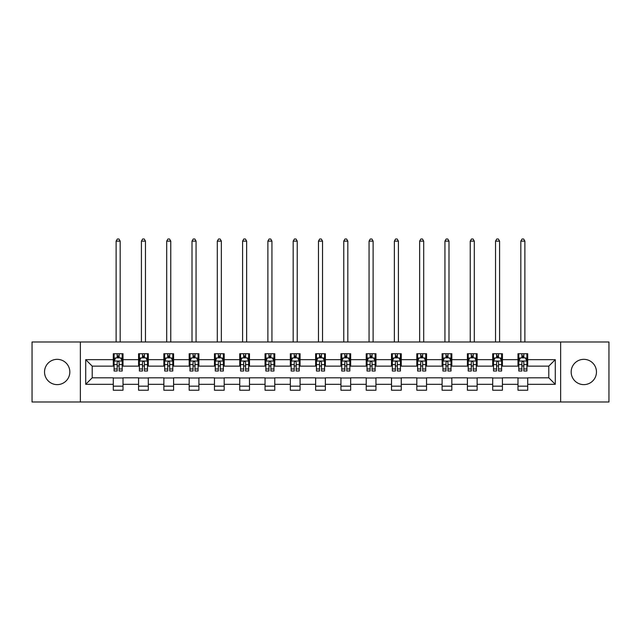 <?xml version="1.0" encoding="UTF-8"?>
<svg xmlns="http://www.w3.org/2000/svg" width="641" height="641" viewBox="0 0 641 641"><rect width="100%" height="100%" fill="white"/><g stroke="black" fill="none" stroke-linecap="round" stroke-linejoin="round"><path stroke-width="0.96" d="M583.815 359.337A12.644 12.644 0 0 0 571.171 371.98A12.644 12.644 0 0 0 583.815 384.624A12.644 12.644 0 0 0 596.467 371.98A12.644 12.644 0 0 0 583.815 359.337M57.185 359.337A12.644 12.644 0 0 0 44.533 371.98A12.644 12.644 0 0 0 57.185 384.624A12.644 12.644 0 0 0 69.829 371.98A12.644 12.644 0 0 0 57.185 359.337M560.635 401.979L608.95 401.979L608.95 341.982L560.635 341.982L560.635 401.979L80.365 401.979L80.365 341.982L32.05 341.982L32.05 401.979L80.365 401.979M560.635 341.982L80.365 341.982M527.719 359.657L527.719 353.736L517.992 353.736L517.992 359.657L502.424 359.657L502.424 353.736L492.697 353.736L492.697 359.657L477.128 359.657L477.128 353.736L467.401 353.736L467.401 359.657L451.833 359.657L451.833 353.736L442.106 353.736L442.106 359.657L426.537 359.657L426.537 353.736L416.81 353.736L416.81 359.657L401.25 359.657L401.25 353.736L391.515 353.736L391.515 359.657L375.955 359.657L375.955 353.736L366.227 353.736L366.227 359.657L350.659 359.657L350.659 353.736L340.932 353.736L340.932 359.657L325.364 359.657L325.364 353.736L315.636 353.736L315.636 359.657L300.068 359.657L300.068 353.736L290.341 353.736L290.341 359.657L274.773 359.657L274.773 353.736L265.045 353.736L265.045 359.657L249.485 359.657L249.485 353.736L239.75 353.736L239.75 359.657L224.19 359.657L224.19 353.736L214.463 353.736L214.463 359.657L198.894 359.657L198.894 353.736L189.167 353.736L189.167 359.657L173.599 359.657L173.599 353.736L163.872 353.736L163.872 359.657L148.303 359.657L148.303 353.736L138.576 353.736L138.576 359.657L123.008 359.657L123.008 353.736L113.281 353.736L113.281 359.657L85.718 359.657L85.718 384.304L92.208 377.813L113.281 377.813L113.281 390.225L123.008 390.225L123.008 377.813L138.576 377.813L138.576 390.225L148.303 390.225L148.303 377.813L163.872 377.813L163.872 390.225L173.599 390.225L173.599 377.813L189.167 377.813L189.167 390.225L198.894 390.225L198.894 377.813L214.463 377.813L214.463 390.225L224.19 390.225L224.19 377.813L239.75 377.813L239.75 390.225L249.485 390.225L249.485 377.813L265.045 377.813L265.045 390.225L274.773 390.225L274.773 377.813L290.341 377.813L290.341 390.225L300.068 390.225L300.068 377.813L315.636 377.813L315.636 390.225L325.364 390.225L325.364 377.813L340.932 377.813L340.932 390.225L350.659 390.225L350.659 377.813L366.227 377.813L366.227 390.225L375.955 390.225L375.955 377.813L391.515 377.813L391.515 390.225L401.25 390.225L401.25 377.813L416.81 377.813L416.81 390.225L426.537 390.225L426.537 377.813L442.106 377.813L442.106 390.225L451.833 390.225L451.833 377.813L467.401 377.813L467.401 390.225L477.128 390.225L477.128 377.813L492.697 377.813L492.697 390.225L502.424 390.225L502.424 377.813L517.992 377.813L517.992 390.225L527.719 390.225L527.719 377.813L548.792 377.813L548.792 366.139L527.719 366.139L527.719 359.657L555.282 359.657L555.282 384.304L527.719 384.304M517.992 384.304L502.424 384.304M492.697 384.304L477.128 384.304M467.401 384.304L451.833 384.304M442.106 384.304L426.537 384.304M416.81 384.304L401.25 384.304M391.515 384.304L375.955 384.304M366.227 384.304L350.659 384.304M340.932 384.304L325.364 384.304M315.636 384.304L300.068 384.304M290.341 384.304L274.773 384.304M265.045 384.304L249.485 384.304M239.75 384.304L224.19 384.304M214.463 384.304L198.894 384.304M189.167 384.304L173.599 384.304M163.872 384.304L148.303 384.304M138.576 384.304L123.008 384.304M113.281 384.304L85.718 384.304M517.992 359.657L517.992 366.139L502.424 366.139L502.424 359.657M492.697 359.657L492.697 366.139L477.128 366.139L477.128 359.657M467.401 359.657L467.401 366.139L451.833 366.139L451.833 359.657M442.106 359.657L442.106 366.139L426.537 366.139L426.537 359.657M416.81 359.657L416.81 366.139L401.25 366.139L401.25 359.657M391.515 359.657L391.515 366.139L375.955 366.139L375.955 359.657M366.227 359.657L366.227 366.139L350.659 366.139L350.659 359.657M340.932 359.657L340.932 366.139L325.364 366.139L325.364 359.657M315.636 359.657L315.636 366.139L300.068 366.139L300.068 359.657M290.341 359.657L290.341 366.139L274.773 366.139L274.773 359.657M265.045 359.657L265.045 366.139L249.485 366.139L249.485 359.657M239.75 359.657L239.75 366.139L224.19 366.139L224.19 359.657M214.463 359.657L214.463 366.139L198.894 366.139L198.894 359.657M189.167 359.657L189.167 366.139L173.599 366.139L173.599 359.657M163.872 359.657L163.872 366.139L148.303 366.139L148.303 359.657M138.576 359.657L138.576 366.139L123.008 366.139L123.008 359.657M113.281 359.657L113.281 366.139L92.208 366.139L85.718 359.657M92.208 366.139L92.208 377.813M555.282 384.304L548.792 377.813M548.792 366.139L555.282 359.657M113.281 357.79L114.09 357.79M117.175 357.79L119.122 357.79M122.199 357.79L123.008 357.79M113.281 365.979L114.09 365.979M117.175 365.979L119.122 365.979M122.199 365.979L123.008 365.979M113.281 377.982L123.008 377.982M113.281 386.17L123.008 386.17M138.576 377.982L148.303 377.982M138.576 386.17L148.303 386.17M138.576 357.79L139.385 357.79M142.47 357.79L144.417 357.79M147.494 357.79L148.303 357.79M138.576 365.979L139.385 365.979M142.47 365.979L144.417 365.979M147.494 365.979L148.303 365.979M163.872 377.982L173.599 377.982M163.872 386.17L173.599 386.17M163.872 357.79L164.681 357.79M167.766 357.79L169.705 357.79M172.79 357.79L173.599 357.79M163.872 365.979L164.681 365.979M167.766 365.979L169.705 365.979M172.79 365.979L173.599 365.979M189.167 377.982L198.894 377.982M189.167 386.17L198.894 386.17M189.167 357.79L189.976 357.79M193.053 357.79L195 357.79M198.085 357.79L198.894 357.79M189.167 365.979L189.976 365.979M193.053 365.979L195 365.979M198.085 365.979L198.894 365.979M214.463 377.982L224.19 377.982M214.463 386.17L224.19 386.17M214.463 357.79L215.272 357.79M218.349 357.79L220.296 357.79M223.38 357.79L224.19 357.79M214.463 365.979L215.272 365.979M218.349 365.979L220.296 365.979M223.38 365.979L224.19 365.979M239.75 377.982L249.485 377.982M239.75 386.17L249.485 386.17M239.75 357.79L240.567 357.79M243.644 357.79L245.591 357.79M248.668 357.79L249.485 357.79M239.75 365.979L240.567 365.979M243.644 365.979L245.591 365.979M248.668 365.979L249.485 365.979M265.045 377.982L274.773 377.982M265.045 386.17L274.773 386.17M265.045 357.79L265.855 357.79M268.94 357.79L270.887 357.79M273.963 357.79L274.773 357.79M265.045 365.979L265.855 365.979M268.94 365.979L270.887 365.979M273.963 365.979L274.773 365.979M290.341 377.982L300.068 377.982M290.341 386.17L300.068 386.17M290.341 357.79L291.15 357.79M294.235 357.79L296.182 357.79M299.259 357.79L300.068 357.79M290.341 365.979L291.15 365.979M294.235 365.979L296.182 365.979M299.259 365.979L300.068 365.979M315.636 377.982L325.364 377.982M315.636 386.17L325.364 386.17M315.636 357.79L316.446 357.79M319.53 357.79L321.47 357.79M324.554 357.79L325.364 357.79M315.636 365.979L316.446 365.979M319.53 365.979L321.47 365.979M324.554 365.979L325.364 365.979M340.932 377.982L350.659 377.982M340.932 386.17L350.659 386.17M340.932 357.79L341.741 357.79M344.818 357.79L346.765 357.79M349.85 357.79L350.659 357.79M340.932 365.979L341.741 365.979M344.818 365.979L346.765 365.979M349.85 365.979L350.659 365.979M366.227 377.982L375.955 377.982M366.227 386.17L375.955 386.17M366.227 357.79L367.037 357.79M370.113 357.79L372.06 357.79M375.145 357.79L375.955 357.79M366.227 365.979L367.037 365.979M370.113 365.979L372.06 365.979M375.145 365.979L375.955 365.979M391.515 377.982L401.25 377.982M391.515 386.17L401.25 386.17M391.515 357.79L392.332 357.79M395.409 357.79L397.356 357.79M400.433 357.79L401.25 357.79M391.515 365.979L392.332 365.979M395.409 365.979L397.356 365.979M400.433 365.979L401.25 365.979M416.81 377.982L426.537 377.982M416.81 386.17L426.537 386.17M416.81 357.79L417.62 357.79M420.704 357.79L422.651 357.79M425.728 357.79L426.537 357.79M416.81 365.979L417.62 365.979M420.704 365.979L422.651 365.979M425.728 365.979L426.537 365.979M442.106 377.982L451.833 377.982M442.106 386.17L451.833 386.17M442.106 357.79L442.915 357.79M446 357.79L447.947 357.79M451.024 357.79L451.833 357.79M442.106 365.979L442.915 365.979M446 365.979L447.947 365.979M451.024 365.979L451.833 365.979M467.401 377.982L477.128 377.982M467.401 386.17L477.128 386.17M467.401 357.79L468.21 357.79M471.295 357.79L473.234 357.79M476.319 357.79L477.128 357.79M467.401 365.979L468.21 365.979M471.295 365.979L473.234 365.979M476.319 365.979L477.128 365.979M492.697 377.982L502.424 377.982M492.697 386.17L502.424 386.17M492.697 357.79L493.506 357.79M496.583 357.79L498.53 357.79M501.615 357.79L502.424 357.79M492.697 365.979L493.506 365.979M496.583 365.979L498.53 365.979M501.615 365.979L502.424 365.979M517.992 377.982L527.719 377.982M517.992 386.17L527.719 386.17M517.992 357.79L518.801 357.79M521.878 357.79L523.825 357.79M526.91 357.79L527.719 357.79M517.992 365.979L518.801 365.979M521.878 365.979L523.825 365.979M526.91 365.979L527.719 365.979M119.122 355.843L117.175 355.843M122.199 368.976L119.122 368.976L119.122 371.011L122.199 371.011L122.199 361.115L120.58 357.87L115.717 357.87L114.09 361.115L114.09 371.011L117.175 371.011L117.175 368.976L114.09 368.976M114.09 361.115L114.09 353.736M122.199 361.115L122.199 353.736M117.175 357.87L117.175 353.736M119.122 353.736L119.122 357.87M119.122 368.976L119.122 362.333C118.473 361.083 117.824 361.083 117.175 362.333L117.175 368.976M120.171 341.982L120.171 241.128L116.117 241.128L116.117 341.982M116.117 241.128L117.335 239.021L118.962 239.021L120.171 241.128M144.417 355.843L142.47 355.843M147.494 368.976L144.417 368.976L144.417 371.011L147.494 371.011L147.494 361.115L145.876 357.87L141.012 357.87L139.385 361.115L139.385 371.011L142.47 371.011L142.47 368.976L139.385 368.976M139.385 361.115L139.385 353.736M147.494 361.115L147.494 353.736M142.47 357.87L142.47 353.736M144.417 353.736L144.417 357.87M144.417 368.976L144.417 362.333C143.768 361.083 143.119 361.083 142.47 362.333L142.47 368.976M145.467 341.982L145.467 241.128L141.413 241.128L141.413 341.982M141.413 241.128L142.631 239.021L144.249 239.021L145.467 241.128M169.705 355.843L167.766 355.843M172.79 368.976L169.705 368.976L169.705 371.011L172.79 371.011L172.79 361.115L171.171 357.87L166.299 357.87L164.681 361.115L164.681 371.011L167.766 371.011L167.766 368.976L164.681 368.976M164.681 361.115L164.681 353.736M172.79 361.115L172.79 353.736M167.766 357.87L167.766 353.736M169.705 353.736L169.705 357.87M169.705 368.976L169.705 362.333C169.064 361.083 168.415 361.083 167.766 362.333L167.766 368.976M170.762 341.982L170.762 241.128L166.708 241.128L166.708 341.982M166.708 241.128L167.926 239.021L169.544 239.021L170.762 241.128M195 355.843L193.053 355.843M198.085 368.976L195 368.976L195 371.011L198.085 371.011L198.085 361.115L196.458 357.87L191.595 357.87L189.976 361.115L189.976 371.011L193.053 371.011L193.053 368.976L189.976 368.976M189.976 361.115L189.976 353.736M198.085 361.115L198.085 353.736M193.053 357.87L193.053 353.736M195 353.736L195 357.87M195 368.976L195 362.333C194.351 361.083 193.702 361.083 193.053 362.333L193.053 368.976M196.058 341.982L196.058 241.128L192.004 241.128L192.004 341.982M192.004 241.128L193.221 239.021L194.84 239.021L196.058 241.128M220.296 355.843L218.349 355.843M223.38 368.976L220.296 368.976L220.296 371.011L223.38 371.011L223.38 361.115L221.754 357.87L216.89 357.87L215.272 361.115L215.272 371.011L218.349 371.011L218.349 368.976L215.272 368.976M215.272 361.115L215.272 353.736M223.38 361.115L223.38 353.736M218.349 357.87L218.349 353.736M220.296 353.736L220.296 357.87M220.296 368.976L220.296 362.333C219.647 361.083 218.998 361.083 218.349 362.333L218.349 368.976M221.353 341.982L221.353 241.128L217.299 241.128L217.299 341.982M217.299 241.128L218.517 239.021L220.135 239.021L221.353 241.128M245.591 355.843L243.644 355.843M248.668 368.976L245.591 368.976L245.591 371.011L248.668 371.011L248.668 361.115L247.049 357.87L242.186 357.87L240.567 361.115L240.567 371.011L243.644 371.011L243.644 368.976L240.567 368.976M240.567 361.115L240.567 353.736M248.668 361.115L248.668 353.736M243.644 357.87L243.644 353.736M245.591 353.736L245.591 357.87M245.591 368.976L245.591 362.333C244.942 361.083 244.293 361.083 243.644 362.333L243.644 368.976M246.641 341.982L246.641 241.128L242.594 241.128L242.594 341.982M242.594 241.128L243.804 239.021L245.431 239.021L246.641 241.128M270.887 355.843L268.94 355.843M273.963 368.976L270.887 368.976L270.887 371.011L273.963 371.011L273.963 361.115L272.345 357.87L267.481 357.87L265.855 361.115L265.855 371.011L268.94 371.011L268.94 368.976L265.855 368.976M265.855 361.115L265.855 353.736M273.963 361.115L273.963 353.736M268.94 357.87L268.94 353.736M270.887 353.736L270.887 357.87M270.887 368.976L270.887 362.333C270.238 361.083 269.589 361.083 268.94 362.333L268.94 368.976M271.936 341.982L271.936 241.128L267.882 241.128L267.882 341.982M267.882 241.128L269.1 239.021L270.726 239.021L271.936 241.128M296.182 355.843L294.235 355.843M299.259 368.976L296.182 368.976L296.182 371.011L299.259 371.011L299.259 361.115L297.64 357.87L292.777 357.87L291.15 361.115L291.15 371.011L294.235 371.011L294.235 368.976L291.15 368.976M291.15 361.115L291.15 353.736M299.259 361.115L299.259 353.736M294.235 357.87L294.235 353.736M296.182 353.736L296.182 357.87M296.182 368.976L296.182 362.333C295.533 361.083 294.884 361.083 294.235 362.333L294.235 368.976M297.232 341.982L297.232 241.128L293.177 241.128L293.177 341.982M293.177 241.128L294.395 239.021L296.014 239.021L297.232 241.128M321.47 355.843L319.53 355.843M324.554 368.976L321.47 368.976L321.47 371.011L324.554 371.011L324.554 361.115L322.936 357.87L318.064 357.87L316.446 361.115L316.446 371.011L319.53 371.011L319.53 368.976L316.446 368.976M316.446 361.115L316.446 353.736M324.554 361.115L324.554 353.736M319.53 357.87L319.53 353.736M321.47 353.736L321.47 357.87M321.47 368.976L321.47 362.333C320.829 361.083 320.18 361.083 319.53 362.333L319.53 368.976M322.527 341.982L322.527 241.128L318.473 241.128L318.473 341.982M318.473 241.128L319.691 239.021L321.309 239.021L322.527 241.128M346.765 355.843L344.818 355.843M349.85 368.976L346.765 368.976L346.765 371.011L349.85 371.011L349.85 361.115L348.223 357.87L343.36 357.87L341.741 361.115L341.741 371.011L344.818 371.011L344.818 368.976L341.741 368.976M341.741 361.115L341.741 353.736M349.85 361.115L349.85 353.736M344.818 357.87L344.818 353.736M346.765 353.736L346.765 357.87M346.765 368.976L346.765 362.333C346.116 361.083 345.467 361.083 344.818 362.333L344.818 368.976M347.823 341.982L347.823 241.128L343.768 241.128L343.768 341.982M343.768 241.128L344.986 239.021L346.605 239.021L347.823 241.128M372.06 355.843L370.113 355.843M375.145 368.976L372.06 368.976L372.06 371.011L375.145 371.011L375.145 361.115L373.519 357.87L368.655 357.87L367.037 361.115L367.037 371.011L370.113 371.011L370.113 368.976L367.037 368.976M367.037 361.115L367.037 353.736M375.145 361.115L375.145 353.736M370.113 357.87L370.113 353.736M372.06 353.736L372.06 357.87M372.06 368.976L372.06 362.333C371.411 361.083 370.762 361.083 370.113 362.333L370.113 368.976M373.118 341.982L373.118 241.128L369.064 241.128L369.064 341.982M369.064 241.128L370.274 239.021L371.9 239.021L373.118 241.128M397.356 355.843L395.409 355.843M400.433 368.976L397.356 368.976L397.356 371.011L400.433 371.011L400.433 361.115L398.814 357.87L393.951 357.87L392.332 361.115L392.332 371.011L395.409 371.011L395.409 368.976L392.332 368.976M392.332 361.115L392.332 353.736M400.433 361.115L400.433 353.736M395.409 357.87L395.409 353.736M397.356 353.736L397.356 357.87M397.356 368.976L397.356 362.333C396.707 361.083 396.058 361.083 395.409 362.333L395.409 368.976M398.406 341.982L398.406 241.128L394.359 241.128L394.359 341.982M394.359 241.128L395.569 239.021L397.196 239.021L398.406 241.128M422.651 355.843L420.704 355.843M425.728 368.976L422.651 368.976L422.651 371.011L425.728 371.011L425.728 361.115L424.11 357.87L419.246 357.87L417.62 361.115L417.62 371.011L420.704 371.011L420.704 368.976L417.62 368.976M417.62 361.115L417.62 353.736M425.728 361.115L425.728 353.736M420.704 357.87L420.704 353.736M422.651 353.736L422.651 357.87M422.651 368.976L422.651 362.333C422.002 361.083 421.353 361.083 420.704 362.333L420.704 368.976M423.701 341.982L423.701 241.128L419.647 241.128L419.647 341.982M419.647 241.128L420.865 239.021L422.483 239.021L423.701 241.128M447.947 355.843L446 355.843M451.024 368.976L447.947 368.976L447.947 371.011L451.024 371.011L451.024 361.115L449.405 357.87L444.542 357.87L442.915 361.115L442.915 371.011L446 371.011L446 368.976L442.915 368.976M442.915 361.115L442.915 353.736M451.024 361.115L451.024 353.736M446 357.87L446 353.736M447.947 353.736L447.947 357.87M447.947 368.976L447.947 362.333C447.298 361.083 446.649 361.083 446 362.333L446 368.976M448.996 341.982L448.996 241.128L444.942 241.128L444.942 341.982M444.942 241.128L446.16 239.021L447.779 239.021L448.996 241.128M473.234 355.843L471.295 355.843M476.319 368.976L473.234 368.976L473.234 371.011L476.319 371.011L476.319 361.115L474.701 357.87L469.829 357.87L468.21 361.115L468.21 371.011L471.295 371.011L471.295 368.976L468.21 368.976M468.21 361.115L468.21 353.736M476.319 361.115L476.319 353.736M471.295 357.87L471.295 353.736M473.234 353.736L473.234 357.87M473.234 368.976L473.234 362.333C472.593 361.083 471.944 361.083 471.295 362.333L471.295 368.976M474.292 341.982L474.292 241.128L470.238 241.128L470.238 341.982M470.238 241.128L471.455 239.021L473.074 239.021L474.292 241.128M498.53 355.843L496.583 355.843M501.615 368.976L498.53 368.976L498.53 371.011L501.615 371.011L501.615 361.115L499.988 357.87L495.124 357.87L493.506 361.115L493.506 371.011L496.583 371.011L496.583 368.976L493.506 368.976M493.506 361.115L493.506 353.736M501.615 361.115L501.615 353.736M496.583 357.87L496.583 353.736M498.53 353.736L498.53 357.87M498.53 368.976L498.53 362.333C497.881 361.083 497.232 361.083 496.583 362.333L496.583 368.976M499.587 341.982L499.587 241.128L495.533 241.128L495.533 341.982M495.533 241.128L496.751 239.021L498.369 239.021L499.587 241.128M523.825 355.843L521.878 355.843M526.91 368.976L523.825 368.976L523.825 371.011L526.91 371.011L526.91 361.115L525.283 357.87L520.42 357.87L518.801 361.115L518.801 371.011L521.878 371.011L521.878 368.976L518.801 368.976M518.801 361.115L518.801 353.736M526.91 361.115L526.91 353.736M521.878 357.87L521.878 353.736M523.825 353.736L523.825 357.87M523.825 368.976L523.825 362.333C523.176 361.083 522.527 361.083 521.878 362.333L521.878 368.976M524.883 341.982L524.883 241.128L520.829 241.128L520.829 341.982M520.829 241.128L522.038 239.021L523.665 239.021L524.883 241.128M122.159 361.035L114.138 361.035M114.09 358.071L115.62 358.071M120.676 358.071L122.199 358.071M117.175 364.625L114.09 364.625M122.199 364.625L119.122 364.625M119.122 356.877L117.175 356.877M147.454 361.035L139.426 361.035M139.385 358.071L140.916 358.071M145.972 358.071L147.494 358.071M142.47 364.625L139.385 364.625M147.494 364.625L144.417 364.625M144.417 356.877L142.47 356.877M172.75 361.035L164.721 361.035M164.681 358.071L166.203 358.071M171.267 358.071L172.79 358.071M167.766 364.625L164.681 364.625M172.79 364.625L169.705 364.625M169.705 356.877L167.766 356.877M198.045 361.035L190.016 361.035M189.976 358.071L191.499 358.071M196.563 358.071L198.085 358.071M193.053 364.625L189.976 364.625M198.085 364.625L195 364.625M195 356.877L193.053 356.877M223.34 361.035L215.312 361.035M215.272 358.071L216.794 358.071M221.85 358.071L223.38 358.071M218.349 364.625L215.272 364.625M223.38 364.625L220.296 364.625M220.296 356.877L218.349 356.877M248.628 361.035L240.607 361.035M240.567 358.071L242.09 358.071M247.146 358.071L248.668 358.071M243.644 364.625L240.567 364.625M248.668 364.625L245.591 364.625M245.591 356.877L243.644 356.877M273.923 361.035L265.895 361.035M265.855 358.071L267.385 358.071M272.441 358.071L273.963 358.071M268.94 364.625L265.855 364.625M273.963 364.625L270.887 364.625M270.887 356.877L268.94 356.877M299.219 361.035L291.19 361.035M291.15 358.071L292.673 358.071M297.736 358.071L299.259 358.071M294.235 364.625L291.15 364.625M299.259 364.625L296.182 364.625M296.182 356.877L294.235 356.877M324.514 361.035L316.486 361.035M316.446 358.071L317.968 358.071M323.032 358.071L324.554 358.071M319.53 364.625L316.446 364.625M324.554 364.625L321.47 364.625M321.47 356.877L319.53 356.877M349.81 361.035L341.781 361.035M341.741 358.071L343.264 358.071M348.327 358.071L349.85 358.071M344.818 364.625L341.741 364.625M349.85 364.625L346.765 364.625M346.765 356.877L344.818 356.877M375.105 361.035L367.077 361.035M367.037 358.071L368.559 358.071M373.615 358.071L375.145 358.071M370.113 364.625L367.037 364.625M375.145 364.625L372.06 364.625M372.06 356.877L370.113 356.877M400.393 361.035L392.372 361.035M392.332 358.071L393.854 358.071M398.91 358.071L400.433 358.071M395.409 364.625L392.332 364.625M400.433 364.625L397.356 364.625M397.356 356.877L395.409 356.877M425.688 361.035L417.66 361.035M417.62 358.071L419.15 358.071M424.206 358.071L425.728 358.071M420.704 364.625L417.62 364.625M425.728 364.625L422.651 364.625M422.651 356.877L420.704 356.877M450.984 361.035L442.955 361.035M442.915 358.071L444.437 358.071M449.501 358.071L451.024 358.071M446 364.625L442.915 364.625M451.024 364.625L447.947 364.625M447.947 356.877L446 356.877M476.279 361.035L468.25 361.035M468.21 358.071L469.733 358.071M474.797 358.071L476.319 358.071M471.295 364.625L468.21 364.625M476.319 364.625L473.234 364.625M473.234 356.877L471.295 356.877M501.574 361.035L493.546 361.035M493.506 358.071L495.028 358.071M500.084 358.071L501.615 358.071M496.583 364.625L493.506 364.625M501.615 364.625L498.53 364.625M498.53 356.877L496.583 356.877M526.862 361.035L518.841 361.035M518.801 358.071L520.324 358.071M525.38 358.071L526.91 358.071M521.878 364.625L518.801 364.625M526.91 364.625L523.825 364.625M523.825 356.877L521.878 356.877"/></g></svg>
